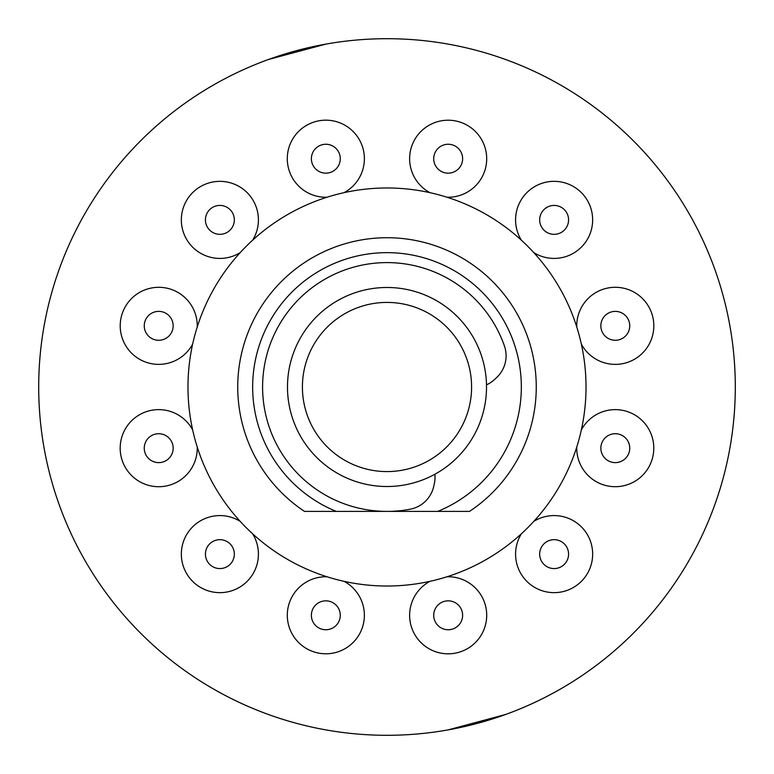 <?xml version="1.0" encoding="UTF-8"?>
<svg xmlns="http://www.w3.org/2000/svg" width="774" height="774" viewBox="0 0 774 774"><rect width="100%" height="100%" fill="white"/><g stroke="black" fill="none" stroke-linecap="round" stroke-linejoin="round"><path stroke-width="1.16" d="M302.411 387A84.589 84.589 0 0 0 387 471.589A84.589 84.589 0 0 0 471.589 387A84.589 84.589 0 0 0 387 302.411A84.589 84.589 0 0 0 302.411 387M486.517 387A99.517 99.517 0 0 1 387 486.517A99.517 99.517 0 0 1 287.483 387A99.517 99.517 0 0 1 387 287.483A99.517 99.517 0 0 1 486.517 387M486.488 384.842A29.857 29.857 0 0 0 494.538 379.521L496.531 377.664A29.857 29.857 0 0 0 504.435 345.978A124.391 124.391 0 0 0 279.269 324.799A124.391 124.391 0 0 0 410.191 509.215A29.857 29.857 0 0 0 433.682 486.527L434.291 483.866A29.857 29.857 0 0 0 434.882 474.239M505.635 714.479L477.142 723.429L448.001 729.921L505.586 714.489M387 735.3A348.3 348.3 0 0 0 735.3 387A348.3 348.3 0 0 0 387 38.7A348.3 348.3 0 0 0 38.7 387A348.3 348.3 0 0 0 387 735.3M296.858 50.571L325.999 44.079L268.365 59.521L296.858 50.571M387 586.024A199.024 199.024 0 0 0 586.024 387A199.024 199.024 0 0 0 387 187.976A199.024 199.024 0 0 0 187.976 387A199.024 199.024 0 0 0 387 586.024M304.492 511.391L336.255 511.391L304.492 511.391A149.276 149.276 0 0 1 387 237.724A149.276 149.276 0 0 1 469.508 511.391L437.745 511.391A134.347 134.347 0 0 0 387 252.653A134.347 134.347 0 0 0 336.255 511.391L386.429 511.391M338.344 622.519A14.454 14.454 0 0 1 318.598 627.811A14.454 14.454 0 0 1 313.315 608.064A14.454 14.454 0 0 1 333.052 602.772A14.454 14.454 0 0 1 338.344 622.519M227.101 566.636A14.454 14.454 0 0 1 207.364 561.353A14.454 14.454 0 0 1 212.647 541.606A14.454 14.454 0 0 1 232.393 546.899A14.454 14.454 0 0 1 227.101 566.636M158.709 462.62A14.454 14.454 0 0 1 144.254 448.175A14.454 14.454 0 0 1 158.709 433.721A14.454 14.454 0 0 1 173.163 448.175A14.454 14.454 0 0 1 158.709 462.62M151.481 338.344A14.454 14.454 0 0 1 146.189 318.598A14.454 14.454 0 0 1 165.936 313.315A14.454 14.454 0 0 1 171.228 333.052A14.454 14.454 0 0 1 151.481 338.344M207.364 227.101A14.454 14.454 0 0 1 212.647 207.364A14.454 14.454 0 0 1 232.393 212.647A14.454 14.454 0 0 1 227.101 232.393A14.454 14.454 0 0 1 207.364 227.101M311.38 158.709A14.454 14.454 0 0 1 325.825 144.254A14.454 14.454 0 0 1 340.279 158.709A14.454 14.454 0 0 1 325.825 173.163A14.454 14.454 0 0 1 311.38 158.709M435.656 151.481A14.454 14.454 0 0 1 455.402 146.189A14.454 14.454 0 0 1 460.685 165.936A14.454 14.454 0 0 1 440.948 171.228A14.454 14.454 0 0 1 435.656 151.481M546.899 207.364A14.454 14.454 0 0 1 566.636 212.647A14.454 14.454 0 0 1 561.353 232.393A14.454 14.454 0 0 1 541.606 227.101A14.454 14.454 0 0 1 546.899 207.364M615.291 311.38A14.454 14.454 0 0 1 629.746 325.825A14.454 14.454 0 0 1 615.291 340.279A14.454 14.454 0 0 1 600.837 325.825A14.454 14.454 0 0 1 615.291 311.38M622.519 435.656A14.454 14.454 0 0 1 627.811 455.402A14.454 14.454 0 0 1 608.064 460.685A14.454 14.454 0 0 1 602.772 440.948A14.454 14.454 0 0 1 622.519 435.656M566.636 546.899A14.454 14.454 0 0 1 561.353 566.636A14.454 14.454 0 0 1 541.606 561.353A14.454 14.454 0 0 1 546.899 541.606A14.454 14.454 0 0 1 566.636 546.899M462.62 615.291A14.454 14.454 0 0 1 448.175 629.746A14.454 14.454 0 0 1 433.721 615.291A14.454 14.454 0 0 1 448.175 600.837A14.454 14.454 0 0 1 462.62 615.291M387.571 511.391L469.508 511.391M344.082 581.342A38.545 38.545 0 0 1 359.204 634.564A38.545 38.545 0 0 1 288.76 604.755A38.545 38.545 0 0 1 326.996 576.765M252.653 533.847A38.545 38.545 0 0 1 239.147 587.505A38.545 38.545 0 0 1 193.045 526.455A38.545 38.545 0 0 1 240.153 521.347M197.235 447.004A38.545 38.545 0 0 1 158.709 486.711A38.545 38.545 0 0 1 149.295 410.791A38.545 38.545 0 0 1 192.658 429.918M192.658 344.082A38.545 38.545 0 0 1 139.436 359.204A38.545 38.545 0 0 1 169.245 288.76A38.545 38.545 0 0 1 197.235 326.996M240.153 252.653A38.545 38.545 0 0 1 186.495 239.147A38.545 38.545 0 0 1 247.545 193.045A38.545 38.545 0 0 1 252.653 240.153M326.996 197.235A38.545 38.545 0 0 1 287.289 158.709A38.545 38.545 0 0 1 363.209 149.295A38.545 38.545 0 0 1 344.082 192.658M429.918 192.658A38.545 38.545 0 0 1 414.796 139.436A38.545 38.545 0 0 1 485.24 169.245A38.545 38.545 0 0 1 447.004 197.235M521.347 240.153A38.545 38.545 0 0 1 534.853 186.495A38.545 38.545 0 0 1 580.955 247.545A38.545 38.545 0 0 1 533.847 252.653M576.765 326.996A38.545 38.545 0 0 1 615.291 287.289A38.545 38.545 0 0 1 624.705 363.209A38.545 38.545 0 0 1 581.342 344.082M581.342 429.918A38.545 38.545 0 0 1 634.564 414.796A38.545 38.545 0 0 1 604.755 485.24A38.545 38.545 0 0 1 576.765 447.004M533.847 521.347A38.545 38.545 0 0 1 587.505 534.853A38.545 38.545 0 0 1 526.455 580.955A38.545 38.545 0 0 1 521.347 533.847M447.004 576.765A38.545 38.545 0 0 1 486.711 615.291A38.545 38.545 0 0 1 410.791 624.705A38.545 38.545 0 0 1 429.918 581.342"/></g></svg>
